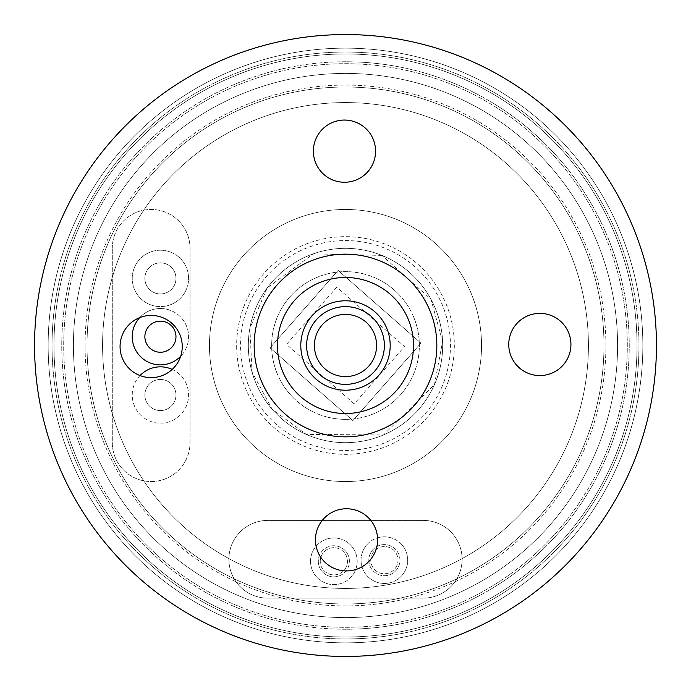 <?xml version="1.0" encoding="UTF-8"?>
<svg xmlns="http://www.w3.org/2000/svg" width="691" height="691" viewBox="0 0 691 691"><rect width="100%" height="100%" fill="white"/><g stroke="black" fill="none" stroke-linecap="round" stroke-linejoin="round"><path stroke-width="0.52" stroke-dasharray="3.46 2.59" d="M345.5 34.55A310.95 310.95 0 0 1 614.791 500.975A310.95 310.95 0 0 1 76.209 500.975A310.95 310.95 0 0 1 345.5 34.55A310.95 310.95 0 0 1 614.791 500.975A310.95 310.95 0 0 1 76.209 500.975A310.95 310.95 0 0 1 345.5 34.55A310.95 310.95 0 0 0 34.55 345.5A310.95 310.95 0 0 0 345.5 656.45A310.95 310.95 0 0 1 76.209 190.025A310.95 310.95 0 0 1 614.791 190.025A310.95 310.95 0 0 1 345.5 656.45A310.95 310.95 0 0 0 656.45 345.5A310.95 310.95 0 0 0 345.5 34.55A310.95 310.95 0 0 1 614.791 500.975A310.95 310.95 0 0 1 76.209 500.975A310.95 310.95 0 0 1 345.5 34.55A310.95 310.95 0 0 1 614.791 500.975A310.95 310.95 0 0 1 76.209 500.975A310.95 310.95 0 0 1 345.5 34.55M345.5 629.242A283.742 283.742 0 0 1 99.772 203.629A283.742 283.742 0 0 1 591.228 203.629A283.742 283.742 0 0 1 345.5 629.242M345.5 73.419A272.081 272.081 0 0 0 73.419 345.5A272.081 272.081 0 0 0 345.5 617.581A272.081 272.081 0 0 0 617.581 345.5A272.081 272.081 0 0 0 345.5 73.419A272.081 272.081 0 0 1 581.131 481.541A272.081 272.081 0 0 1 109.869 481.541A272.081 272.081 0 0 1 345.5 73.419A272.081 272.081 0 0 1 581.131 481.541A272.081 272.081 0 0 1 109.869 481.541A272.081 272.081 0 0 1 345.5 73.419A272.081 272.081 0 0 1 581.131 481.541A272.081 272.081 0 0 1 109.869 481.541A272.081 272.081 0 0 1 345.5 73.419M345.5 53.984A291.516 291.516 0 0 1 597.957 491.258A291.516 291.516 0 0 1 93.043 491.258A291.516 291.516 0 0 1 345.5 53.984A291.516 291.516 0 0 1 597.957 491.258A291.516 291.516 0 0 1 93.043 491.258A291.516 291.516 0 0 1 345.5 53.984A291.516 291.516 0 0 0 53.984 345.5A291.516 291.516 0 0 0 345.5 637.016A291.516 291.516 0 0 0 637.016 345.5A291.516 291.516 0 0 0 345.5 53.984A291.516 291.516 0 0 1 637.016 345.5A291.516 291.516 0 0 1 345.5 637.016A291.516 291.516 0 0 1 93.043 199.742A291.516 291.516 0 0 1 597.957 199.742A291.516 291.516 0 0 1 345.5 637.016A291.516 291.516 0 0 1 93.043 199.742A291.516 291.516 0 0 1 597.957 199.742A291.516 291.516 0 0 1 345.5 637.016A291.516 291.516 0 0 1 93.043 199.742A291.516 291.516 0 0 1 597.957 199.742A291.516 291.516 0 0 1 345.5 637.016A291.516 291.516 0 0 1 53.984 345.5A291.516 291.516 0 0 1 345.5 53.984A291.516 291.516 0 0 0 93.043 491.258A291.516 291.516 0 0 0 597.957 491.258A291.516 291.516 0 0 0 345.5 53.984A291.516 291.516 0 0 1 597.957 491.258A291.516 291.516 0 0 1 93.043 491.258A291.516 291.516 0 0 1 345.5 53.984A291.516 291.516 0 0 1 597.957 491.258A291.516 291.516 0 0 1 93.043 491.258A291.516 291.516 0 0 1 345.5 53.984A291.516 291.516 0 0 1 597.957 491.258A291.516 291.516 0 0 1 93.043 491.258A291.516 291.516 0 0 1 345.5 53.984A291.516 291.516 0 0 1 597.957 491.258A291.516 291.516 0 0 1 93.043 491.258A291.516 291.516 0 0 1 345.5 53.984M345.5 48.154A297.346 297.346 0 0 1 603.01 494.169A297.346 297.346 0 0 1 87.99 494.177A297.346 297.346 0 0 1 345.5 48.154A297.346 297.346 0 0 1 603.01 494.169A297.346 297.346 0 0 1 87.99 494.177A297.346 297.346 0 0 1 345.5 48.154A297.346 297.346 0 0 0 87.99 494.169A297.346 297.346 0 0 0 603.01 494.177A297.346 297.346 0 0 0 345.5 48.154A297.346 297.346 0 0 0 87.99 494.169A297.346 297.346 0 0 0 603.01 494.177A297.346 297.346 0 0 0 345.5 48.154A297.346 297.346 0 0 1 603.01 494.169A297.346 297.346 0 0 1 87.99 494.177A297.346 297.346 0 0 1 345.5 48.154A297.346 297.346 0 0 1 603.01 494.169A297.346 297.346 0 0 1 87.99 494.177A297.346 297.346 0 0 1 345.5 48.154M345.5 52.041A293.459 293.459 0 0 1 599.641 492.225A293.459 293.459 0 0 1 91.359 492.234A293.459 293.459 0 0 1 345.5 52.041A293.459 293.459 0 0 1 599.641 492.225A293.459 293.459 0 0 1 91.359 492.234A293.459 293.459 0 0 1 345.5 52.041A293.459 293.459 0 0 0 91.359 492.225A293.459 293.459 0 0 0 599.641 492.234A293.459 293.459 0 0 0 345.5 52.041A293.459 293.459 0 0 0 91.359 492.225A293.459 293.459 0 0 0 599.641 492.234A293.459 293.459 0 0 0 345.5 52.041M120.061 346.692A31.095 31.095 0 0 1 150.992 315.433A31.095 31.095 0 0 1 182.251 346.364A31.095 31.095 0 0 1 151.32 377.623A31.095 31.095 0 0 1 120.061 346.692M313.377 151.32A31.095 31.095 0 0 1 344.308 120.061A31.095 31.095 0 0 1 375.567 150.992A31.095 31.095 0 0 1 344.636 182.251A31.095 31.095 0 0 1 313.377 151.32M508.749 344.636A31.095 31.095 0 0 1 539.68 313.377A31.095 31.095 0 0 1 570.939 344.308A31.095 31.095 0 0 1 540.008 375.567A31.095 31.095 0 0 1 508.749 344.636M315.433 540.008A31.095 31.095 0 0 1 346.364 508.749A31.095 31.095 0 0 1 377.623 539.68A31.095 31.095 0 0 1 346.692 570.939A31.095 31.095 0 0 1 315.433 540.008M236.668 346.079A108.832 108.832 0 0 0 400.417 439.459A108.832 108.832 0 0 0 399.415 250.963A108.832 108.832 0 0 0 236.668 346.079M102.57 346.787A242.93 242.93 0 0 1 465.846 134.477A242.93 242.93 0 0 1 468.083 555.236A242.93 242.93 0 0 1 102.57 346.787A242.93 242.93 0 0 1 465.846 134.477A242.93 242.93 0 0 1 468.083 555.236A242.93 242.93 0 0 1 102.57 346.787M248.328 346.018A97.172 97.172 0 0 1 393.637 261.094A97.172 97.172 0 0 1 394.535 429.396A97.172 97.172 0 0 1 248.328 346.018A97.172 97.172 0 0 1 393.637 261.094A97.172 97.172 0 0 1 394.535 429.396A97.172 97.172 0 0 1 248.328 346.018M277.48 345.863A68.02 68.02 0 0 1 379.195 286.411A68.02 68.02 0 0 1 379.825 404.226A68.02 68.02 0 0 1 277.48 345.863M254.158 345.984A91.342 91.342 0 0 1 390.752 266.156A91.342 91.342 0 0 1 391.59 424.36A91.342 91.342 0 0 1 254.158 345.984M34.559 347.15A310.95 310.95 0 0 1 499.541 75.388A310.95 310.95 0 0 1 502.4 613.962A310.95 310.95 0 0 1 34.559 347.15M53.984 347.046A291.516 291.516 0 0 1 489.919 92.274A291.516 291.516 0 0 1 492.597 597.179A291.516 291.516 0 0 1 53.984 347.046A291.516 291.516 0 0 1 489.919 92.274A291.516 291.516 0 0 1 492.597 597.179A291.516 291.516 0 0 1 53.984 347.046M73.419 346.942A272.081 272.081 0 0 1 480.288 109.152A272.081 272.081 0 0 1 482.793 580.405A272.081 272.081 0 0 1 73.419 346.942A272.081 272.081 0 0 0 482.793 580.405A272.081 272.081 0 0 0 480.288 109.152A272.081 272.081 0 0 0 73.419 346.942M85.079 346.882A260.421 260.421 0 0 1 474.51 119.284A260.421 260.421 0 0 1 476.902 570.334A260.421 260.421 0 0 1 85.079 346.882M442.672 345.5A97.172 97.172 0 0 1 296.914 429.655A97.172 97.172 0 0 1 296.914 261.345A97.172 97.172 0 0 1 442.672 345.5A97.172 97.172 0 0 0 296.914 261.345A97.172 97.172 0 0 0 296.914 429.655A97.172 97.172 0 0 0 442.672 345.5A97.172 97.172 0 0 1 296.914 429.655A97.172 97.172 0 0 1 296.914 261.345A97.172 97.172 0 0 1 442.672 345.5A97.172 97.172 0 0 0 296.914 261.345A97.172 97.172 0 0 0 296.914 429.655A97.172 97.172 0 0 0 442.672 345.5A97.172 97.172 0 0 1 296.914 429.655A97.172 97.172 0 0 1 296.914 261.345A97.172 97.172 0 0 1 442.672 345.5A97.172 97.172 0 0 0 296.914 261.345A97.172 97.172 0 0 0 296.914 429.655A97.172 97.172 0 0 0 442.672 345.5A97.172 97.172 0 0 1 296.914 429.655A97.172 97.172 0 0 1 296.914 261.345A97.172 97.172 0 0 1 442.672 345.5A97.172 97.172 0 0 0 296.914 261.345A97.172 97.172 0 0 0 296.914 429.655A97.172 97.172 0 0 0 442.672 345.5M360.063 309.464A38.869 38.869 0 0 0 307.011 350.907A38.869 38.869 0 0 0 369.426 376.129A38.869 38.869 0 0 0 360.063 309.464A38.869 38.869 0 0 0 307.011 350.907A38.869 38.869 0 0 0 369.426 376.129A38.869 38.869 0 0 0 360.063 309.464M345.5 442.672A97.172 97.172 0 0 1 261.345 296.914A97.172 97.172 0 0 1 429.655 296.914A97.172 97.172 0 0 1 345.5 442.672A97.172 97.172 0 0 0 442.672 345.5A97.172 97.172 0 0 0 345.5 248.328A97.172 97.172 0 0 0 248.328 345.5A97.172 97.172 0 0 0 345.5 442.672M345.5 419.351A73.851 73.851 0 0 1 281.539 308.575A73.851 73.851 0 0 1 409.461 308.575A73.851 73.851 0 0 1 345.5 419.351A73.851 73.851 0 0 1 281.539 308.575A73.851 73.851 0 0 1 409.461 308.575A73.851 73.851 0 0 1 345.5 419.351M112.288 248.328A38.869 38.869 0 0 1 151.156 209.459A38.869 38.869 0 0 1 190.025 248.328L190.025 442.672A38.869 38.869 0 0 1 151.156 481.541A38.869 38.869 0 0 1 112.288 442.672L112.288 248.328L112.288 442.672A38.869 38.869 0 0 0 151.156 481.541A38.869 38.869 0 0 0 190.025 442.672L190.025 248.328A38.869 38.869 0 0 0 151.156 209.459A38.869 38.869 0 0 0 112.288 248.328M345.5 642.846A297.346 297.346 0 0 1 87.99 196.823A297.346 297.346 0 0 1 603.01 196.823A297.346 297.346 0 0 1 345.5 642.846A297.346 297.346 0 0 1 87.99 196.831A297.346 297.346 0 0 1 603.01 196.823A297.346 297.346 0 0 1 345.5 642.846M345.5 61.758A283.742 283.742 0 0 0 99.772 487.371A283.742 283.742 0 0 0 591.228 487.371A283.742 283.742 0 0 0 345.5 61.758M345.5 603.977A258.477 258.477 0 0 1 121.651 216.257A258.477 258.477 0 0 1 569.349 216.257A258.477 258.477 0 0 1 345.5 603.977A258.477 258.477 0 0 1 121.651 216.266A258.477 258.477 0 0 1 569.349 216.257A258.477 258.477 0 0 1 345.5 603.977M345.5 240.554A104.946 104.946 0 0 1 436.384 397.973A104.946 104.946 0 0 1 254.616 397.973A104.946 104.946 0 0 1 345.5 240.554M345.5 248.328A97.172 97.172 0 0 0 261.345 394.086A97.172 97.172 0 0 0 429.655 394.086A97.172 97.172 0 0 0 345.5 248.328A97.172 97.172 0 0 0 261.345 394.086A97.172 97.172 0 0 0 429.655 394.086A97.172 97.172 0 0 0 345.5 248.328M345.5 209.459A136.041 136.041 0 0 0 227.685 413.52A136.041 136.041 0 0 0 463.315 413.52A136.041 136.041 0 0 0 345.5 209.459A136.041 136.041 0 0 0 227.685 413.52A136.041 136.041 0 0 0 463.315 413.52A136.041 136.041 0 0 0 345.5 209.459M423.238 598.147A38.869 38.869 0 0 0 462.106 559.278A38.869 38.869 0 0 0 423.238 520.409L267.762 520.409A38.869 38.869 0 0 0 228.894 559.278A38.869 38.869 0 0 0 267.762 598.147A38.869 38.869 0 0 1 228.894 559.278A38.869 38.869 0 0 1 267.762 520.409L423.238 520.409A38.869 38.869 0 0 1 462.106 559.278A38.869 38.869 0 0 1 423.238 598.147L267.762 598.147L423.238 598.147M160.424 250.22A28.176 28.176 0 0 1 184.825 292.492A28.176 28.176 0 0 1 136.015 292.492A28.176 28.176 0 0 1 160.424 250.22A28.176 28.176 0 0 1 184.825 292.492A28.176 28.176 0 0 1 136.015 292.492A28.176 28.176 0 0 1 160.424 250.22M160.424 262.856A15.547 15.547 0 0 0 146.958 286.178A15.547 15.547 0 0 0 173.89 286.178A15.547 15.547 0 0 0 160.424 262.856A15.547 15.547 0 0 1 173.89 286.178A15.547 15.547 0 0 1 146.958 286.178A15.547 15.547 0 0 1 160.424 262.856A15.547 15.547 0 0 1 173.89 286.178A15.547 15.547 0 0 1 146.958 286.178A15.547 15.547 0 0 1 160.424 262.856A15.547 15.547 0 0 0 144.877 278.404A15.547 15.547 0 0 0 160.424 293.951A15.547 15.547 0 0 0 175.972 278.404A15.547 15.547 0 0 0 160.424 262.856M139.677 317.635A28.176 28.176 0 0 1 186.363 325.703A28.176 28.176 0 0 1 180.679 356.288M160.424 321.16A15.547 15.547 0 0 0 146.958 344.481A15.547 15.547 0 0 0 173.89 344.481A15.547 15.547 0 0 0 160.424 321.16A15.547 15.547 0 0 1 173.89 344.481A15.547 15.547 0 0 1 146.958 344.481A15.547 15.547 0 0 1 160.424 321.16A15.547 15.547 0 0 1 173.89 344.481A15.547 15.547 0 0 1 146.958 344.481A15.547 15.547 0 0 1 160.424 321.16M160.424 308.523A28.176 28.176 0 0 1 184.825 350.795A28.176 28.176 0 0 1 136.015 350.795A28.176 28.176 0 0 1 160.424 308.523M172.214 369.417A28.176 28.176 0 0 1 184.566 409.538A28.176 28.176 0 0 1 143.331 417.416A28.176 28.176 0 0 1 140.023 375.567M160.424 379.463A15.547 15.547 0 0 0 146.958 402.784A15.547 15.547 0 0 0 173.89 402.784A15.547 15.547 0 0 0 160.424 379.463A15.547 15.547 0 0 1 173.89 402.784A15.547 15.547 0 0 1 146.958 402.784A15.547 15.547 0 0 1 160.424 379.463A15.547 15.547 0 0 1 173.89 402.784A15.547 15.547 0 0 1 146.958 402.784A15.547 15.547 0 0 1 160.424 379.463A15.547 15.547 0 0 0 144.877 395.01A15.547 15.547 0 0 0 160.424 410.558A15.547 15.547 0 0 0 175.972 395.01A15.547 15.547 0 0 0 160.424 379.463M160.424 366.826A28.176 28.176 0 0 1 184.825 409.098A28.176 28.176 0 0 1 136.015 409.098A28.176 28.176 0 0 1 160.424 366.826M531.465 133.778A281.798 281.798 0 0 0 69.16 290.315A281.798 281.798 0 0 0 435.883 612.416A281.798 281.798 0 0 0 531.465 133.778A281.798 281.798 0 0 0 69.16 290.315A281.798 281.798 0 0 0 435.883 612.416A281.798 281.798 0 0 0 531.465 133.778M354.207 403.864L286.497 344.394L336.793 287.136L404.503 346.606L354.207 403.864L286.497 344.394L336.793 287.136L404.503 346.606L354.207 403.864M352.876 420.594L420.923 343.125L338.124 270.406L270.077 347.875L352.876 420.594L420.923 343.125L338.124 270.406L270.077 347.875L352.876 420.594M310.544 561.818A23.321 23.321 0 0 1 345.068 540.837A23.321 23.321 0 0 1 345.975 581.226A23.321 23.321 0 0 1 310.544 561.818A23.321 23.321 0 0 1 345.068 540.837A23.321 23.321 0 0 1 345.975 581.226A23.321 23.321 0 0 1 310.544 561.818M318.318 561.645A15.547 15.547 0 0 0 341.941 574.575A15.547 15.547 0 0 0 341.328 547.661A15.547 15.547 0 0 0 318.318 561.645A15.547 15.547 0 0 0 334.211 576.838A15.547 15.547 0 0 0 349.404 560.945A15.547 15.547 0 0 0 333.511 545.752A15.547 15.547 0 0 0 318.318 561.645M320.261 561.602A13.604 13.604 0 0 1 340.395 549.362A13.604 13.604 0 0 1 340.931 572.917A13.604 13.604 0 0 1 320.261 561.602A13.604 13.604 0 0 1 340.395 549.362A13.604 13.604 0 0 1 340.931 572.917A13.604 13.604 0 0 1 320.261 561.602M361.065 560.677A23.321 23.321 0 0 1 395.58 539.697A23.321 23.321 0 0 1 396.496 580.086A23.321 23.321 0 0 1 361.065 560.677A23.321 23.321 0 0 1 395.58 539.697A23.321 23.321 0 0 1 396.496 580.086A23.321 23.321 0 0 1 361.065 560.677M368.839 560.505A15.547 15.547 0 0 0 392.453 573.444A15.547 15.547 0 0 0 391.849 546.521A15.547 15.547 0 0 0 368.839 560.505A15.547 15.547 0 0 0 384.732 575.698A15.547 15.547 0 0 0 399.925 559.805A15.547 15.547 0 0 0 384.032 544.612A15.547 15.547 0 0 0 368.839 560.505M370.782 560.461A13.604 13.604 0 0 1 390.916 548.222A13.604 13.604 0 0 1 391.443 571.777A13.604 13.604 0 0 1 370.782 560.461A13.604 13.604 0 0 1 390.916 548.222A13.604 13.604 0 0 1 391.443 571.777A13.604 13.604 0 0 1 370.782 560.461M396.461 219.367A136.041 136.041 0 0 0 210.781 364.433A136.041 136.041 0 0 0 429.258 452.7A136.041 136.041 0 0 0 396.461 219.367M390.199 345.5A44.699 44.699 0 0 0 323.155 306.787A44.699 44.699 0 0 0 323.155 384.213A44.699 44.699 0 0 0 390.199 345.5A44.699 44.699 0 0 1 323.155 384.213A44.699 44.699 0 0 1 323.155 306.787A44.699 44.699 0 0 1 390.199 345.5A44.699 44.699 0 0 0 323.146 306.787A44.699 44.699 0 0 0 323.146 384.213A44.699 44.699 0 0 0 390.199 345.5M436.842 345.5A91.342 91.342 0 0 1 299.834 424.602A91.342 91.342 0 0 1 299.825 266.398A91.342 91.342 0 0 1 436.842 345.5A91.342 91.342 0 0 0 299.834 266.398A91.342 91.342 0 0 0 299.825 424.602A91.342 91.342 0 0 0 436.842 345.5A91.342 91.342 0 0 1 299.825 424.602A91.342 91.342 0 0 1 299.825 266.398A91.342 91.342 0 0 1 436.842 345.5A91.342 91.342 0 0 0 299.825 266.398A91.342 91.342 0 0 0 299.825 424.602A91.342 91.342 0 0 0 436.842 345.5M357.152 316.668A31.095 31.095 0 0 1 364.641 370.005A31.095 31.095 0 0 1 314.707 349.827A31.095 31.095 0 0 1 357.152 316.668M381.898 255.402L313.222 253.847L267.287 287.836L249.892 328.121L251.999 371.957L272.168 409.253L306.286 434.406L383.47 434.95L434.406 384.714L442.594 341.604L430.977 299.281L381.898 255.402"/><path stroke-width="1.04" d="M277.48 345.863A68.02 68.02 0 0 1 379.195 286.411A68.02 68.02 0 0 1 379.825 404.226A68.02 68.02 0 0 1 277.48 345.863M254.158 345.984A91.342 91.342 0 0 1 390.752 266.156A91.342 91.342 0 0 1 391.59 424.36A91.342 91.342 0 0 1 254.158 345.984M182.251 346.364A31.095 31.095 0 0 0 135.471 319.683A31.095 31.095 0 0 0 135.756 373.546A31.095 31.095 0 0 0 182.251 346.364M375.567 150.992A31.095 31.095 0 0 0 328.778 124.311A31.095 31.095 0 0 0 329.063 178.174A31.095 31.095 0 0 0 375.567 150.992M570.939 344.308A31.095 31.095 0 0 0 524.149 317.627A31.095 31.095 0 0 0 524.434 371.482A31.095 31.095 0 0 0 570.939 344.308M377.623 539.68A31.095 31.095 0 0 0 330.842 512.998A31.095 31.095 0 0 0 331.127 566.853A31.095 31.095 0 0 0 377.623 539.68M34.559 347.15A310.95 310.95 0 0 1 499.541 75.388A310.95 310.95 0 0 1 502.4 613.962A310.95 310.95 0 0 1 34.559 347.15M384.369 345.5A38.869 38.869 0 0 0 326.066 311.84A38.869 38.869 0 0 0 326.066 379.16A38.869 38.869 0 0 0 384.369 345.5A38.869 38.869 0 0 1 326.066 379.16A38.869 38.869 0 0 1 326.066 311.84A38.869 38.869 0 0 1 384.369 345.5A38.869 38.869 0 0 0 326.066 311.84A38.869 38.869 0 0 0 326.066 379.16A38.869 38.869 0 0 0 384.369 345.5A38.869 38.869 0 0 1 326.066 379.16A38.869 38.869 0 0 1 326.066 311.84A38.869 38.869 0 0 1 384.369 345.5A38.869 38.869 0 0 0 326.066 311.84A38.869 38.869 0 0 0 326.066 379.16A38.869 38.869 0 0 0 384.369 345.5A38.869 38.869 0 0 1 326.066 379.16A38.869 38.869 0 0 1 326.066 311.84A38.869 38.869 0 0 1 384.369 345.5A38.869 38.869 0 0 0 326.066 311.84A38.869 38.869 0 0 0 326.066 379.16A38.869 38.869 0 0 0 384.369 345.5A38.869 38.869 0 0 1 326.066 379.16A38.869 38.869 0 0 1 326.066 311.84A38.869 38.869 0 0 1 384.369 345.5M360.063 309.464A38.869 38.869 0 0 1 369.426 376.129A38.869 38.869 0 0 1 307.011 350.907A38.869 38.869 0 0 1 360.063 309.464A38.869 38.869 0 0 1 369.426 376.129A38.869 38.869 0 0 1 307.011 350.907A38.869 38.869 0 0 1 360.063 309.464M180.679 356.288A28.176 28.176 0 0 1 141.094 357.212A28.176 28.176 0 0 1 139.677 317.635M160.424 321.16A15.547 15.547 0 0 0 144.877 336.707A15.547 15.547 0 0 0 160.424 352.255A15.547 15.547 0 0 0 175.972 336.707A15.547 15.547 0 0 0 160.424 321.16M140.023 375.567A28.176 28.176 0 0 1 172.214 369.417M357.152 316.668A31.095 31.095 0 0 0 314.707 349.827A31.095 31.095 0 0 0 364.641 370.005A31.095 31.095 0 0 0 357.152 316.668M390.199 345.5A44.699 44.699 0 0 1 323.146 384.213A44.699 44.699 0 0 1 323.146 306.787A44.699 44.699 0 0 1 390.199 345.5"/></g></svg>
